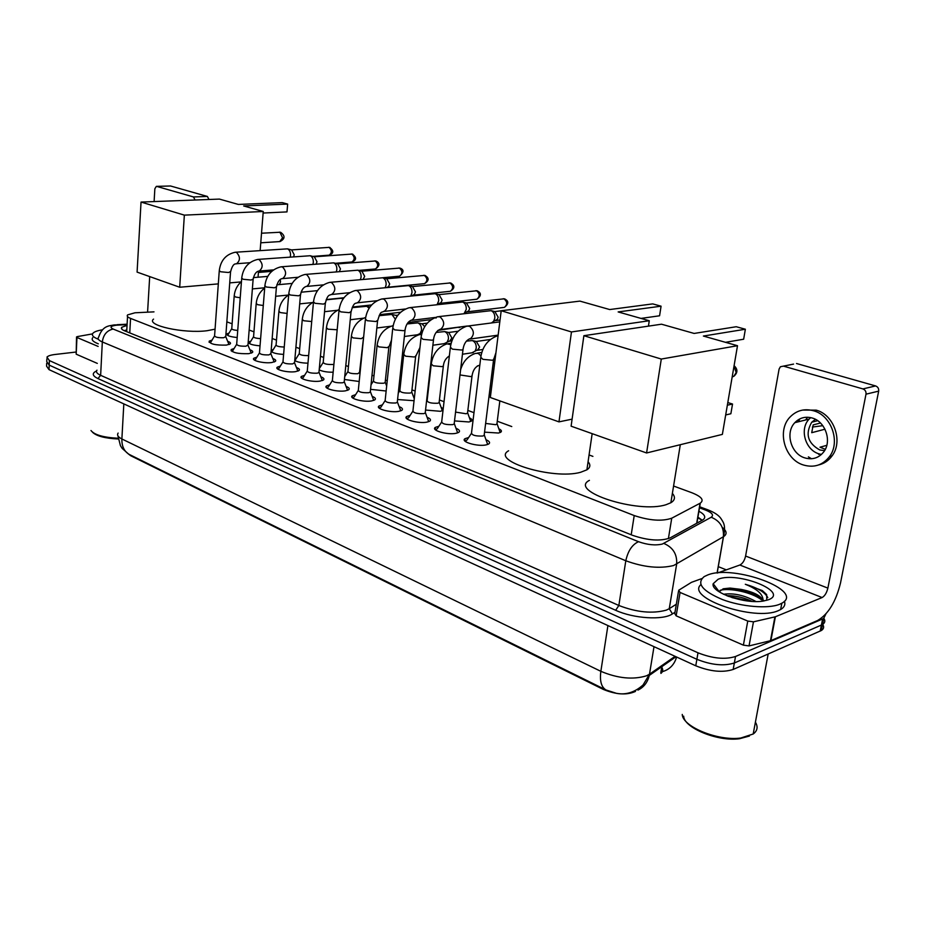 <?xml version="1.0" encoding="UTF-8"?>
<svg xmlns="http://www.w3.org/2000/svg" width="925" height="925" viewBox="0 0 925 925"><rect width="100%" height="100%" fill="white"/><g stroke="black" fill="none" stroke-linecap="round" stroke-linejoin="round"><path stroke-width="1.39" d="M498.829 428.761C501.419 430.033 502.067 431.177 500.772 432.195L498.517 433.039L484.538 432.148M469.449 417.834C471.935 419.037 472.571 420.123 471.368 421.106L468.963 421.973L454.522 420.91M441.075 407.289L443.214 408.723M443.029 410.353L440.427 411.301L425.546 410.041M413.637 397.091L414.423 397.472M414.065 400.71L397.577 399.531M485.96 439.699C489.452 441.225 490.4 442.636 488.828 443.931L486.33 444.856C477.82 446.948 459.887 441.688 465.055 438.67L468.64 437.525M455.99 428.275C459.355 429.72 460.292 431.062 458.823 432.299L456.164 433.282C447.746 435.236 430.53 430.298 435.374 427.385L438.878 426.24M427.072 417.256C430.31 418.62 431.247 419.892 429.871 421.095L427.049 422.112C418.748 423.928 402.178 419.303 406.734 416.481L410.157 415.348M399.149 406.618C402.283 407.902 403.196 409.127 401.913 410.272L398.953 411.313C390.743 413.024 374.798 408.677 379.088 405.948L382.418 404.826M372.174 396.339C375.192 397.565 376.093 398.721 374.891 399.82L371.792 400.895C363.698 402.479 348.32 398.397 352.356 395.773L355.605 394.663M346.089 386.407C349.002 387.563 349.904 388.662 348.771 389.714L345.545 390.824C337.556 392.304 322.721 388.465 326.525 385.922L329.693 384.823M320.859 376.799C323.681 377.897 324.571 378.938 323.507 379.955L320.166 381.077C312.28 382.464 297.954 378.834 301.527 376.394L304.626 375.296M296.439 367.502C299.168 368.532 300.047 369.538 299.064 370.509L295.595 371.642C287.825 372.948 273.962 369.526 277.338 367.167L280.368 366.08M272.782 358.495C275.442 359.478 276.309 360.438 275.384 361.363L271.811 362.519C264.145 363.733 250.733 360.496 253.912 358.218L256.873 357.154M249.877 349.777C252.444 350.702 253.3 351.616 252.433 352.517L248.779 353.674C237.633 353.963 231.782 352.587 231.215 349.546L234.117 348.494M227.666 341.313C230.163 342.204 231.007 343.083 230.198 343.938L226.44 345.094C215.548 345.372 209.802 344.054 209.212 341.14L212.045 340.111M153.989 311.864L134.992 312.789L127.615 314.893C126.609 316.026 127.581 317.194 130.564 318.408L634.215 515.56C649.616 520.636 662.127 521.515 671.735 518.197L700.294 503.131C704.341 500.067 701.508 496.586 691.773 492.713L673.585 486.03M660.924 673.412C662.936 671.758 663.271 669.804 661.895 667.526M128.136 453.782L130.703 455.724L603.239 689.379C616.085 694.663 626.826 695.346 635.463 691.414M592.913 456.383L589.063 454.961M511.768 426.564L497.268 421.233M473.993 412.677L467.842 410.422M444.035 401.67L439.421 399.982M415.128 391.044L411.96 389.887M400.386 385.632L399.126 385.17M387.217 380.788L385.401 380.129M373.966 375.92L372.012 375.203M348.413 366.531L345.8 365.572M323.681 357.443L320.443 356.252M299.712 348.632L295.907 347.233M276.483 340.099L272.158 338.504M253.97 331.821L249.149 330.052M232.117 323.796L226.845 321.854M237.193 337.521C229.805 336.769 226.452 335.532 227.111 333.821L229.088 333.012M260.029 345.834C251.958 345.141 248.235 343.834 248.848 341.926L250.872 341.105M283.617 354.379C277.118 354.067 272.944 353.061 271.094 351.338M271.175 350.355L273.338 349.442M307.979 363.167C301.978 363.062 297.572 362.195 294.751 360.553M294.925 358.53L296.497 358.033M333.162 372.208C327.381 372.301 322.733 371.526 319.194 369.896M319.437 367.156L320.408 366.901M359.201 381.493L344.447 379.481M386.141 391.009L370.567 389.344M118.123 433.073C116.77 435.062 118.018 437.028 121.88 438.97C121.707 446.382 124.239 451.585 129.488 454.557L606.014 689.981L616.628 693.38C626.063 695.091 634.897 692.27 643.106 684.916L649.489 674.209L675.088 656.322M825.852 614.015L823.712 618.409L822.603 618.975L735.514 656.496L734.346 662.982C723.882 666.289 711.394 665.063 696.883 659.305L49.198 365.109L46.747 361.64L49.198 365.109L696.883 659.305C711.394 665.063 723.882 666.289 734.346 662.982L821.412 625.046L734.346 662.982L733.167 669.457C722.714 672.799 710.25 671.585 695.762 665.792L49.013 369.63L46.562 366.138L46.678 363.294M823.828 618.339C825.482 620.825 825.042 622.872 822.51 624.479L821.412 625.046L822.51 624.479C825.042 622.872 825.482 620.825 823.828 618.339M717.28 572.367L718.089 572.691M633.868 691.461L634.862 690.871M822.683 624.375C824.291 626.872 823.84 628.919 821.319 630.526L733.167 669.457M127.049 325.357L121.788 327.277C120.782 328.444 121.742 329.647 124.69 330.873L632.538 535.321C647.951 540.535 660.473 541.403 670.116 537.911L702.815 519.908C706.284 517.503 704.989 514.612 698.93 511.236M124.1 330.618L126.783 330.005M735.514 656.496C725.05 659.756 712.551 658.531 698.005 652.807L49.383 360.577L46.932 357.142C47.996 355.905 50.655 355.027 54.922 354.495L75.838 352.055M718.274 566.643L726.287 569.858M697.924 517.168L702.26 520.232M98.154 346.436L76.96 337.475L76.185 354.183L76.521 337.174M97.31 363.398L76.185 354.183M156.36 186.364L170.547 185.994L156.36 186.364L154.857 188.746L154.105 201.569M195.083 200.02L193.475 196.944L207.385 196.447L170.547 185.994M207.385 196.447L208.992 199.488M193.475 196.944L156.718 186.411M149.688 276.587L147.584 312.153M92.523 333.89L77.399 336.584L76.532 336.92L76.96 337.475M118.192 438.982C105.115 438.381 96.558 436.126 92.488 432.229M118.088 438.253C103.496 437.479 94.454 434.9 90.985 430.518M98.374 339.255C93.217 337.243 91.402 335.243 92.928 333.266C94.281 331.763 97.402 330.63 102.305 329.843M98.293 343.822C93.032 341.776 91.17 339.741 92.708 337.717M215.074 329.173L207.05 330.722C183.925 333.775 145.456 325.288 153.55 319.113M243.68 205.951L287.652 204.09L282.298 202.621L238.349 204.437L219.445 199.095L141.039 202.066L184.352 215.132L263.243 211.49L243.68 205.951M287.652 204.09L286.993 211.906L287.652 204.09M263.116 213.039L286.993 211.906M263.243 211.49L260.156 250.525M258.526 271.083L258.04 277.211M184.352 215.132L179.693 287.236L218.323 283.882M229.724 282.888L241.009 281.917M179.693 287.236L137.085 272.112L141.039 202.066M271.696 271.36L258.41 272.447M588.08 461.702C590.763 464.812 590.37 467.518 586.901 469.819L580.611 472.282C553.023 480.087 490.169 460.754 508.623 450.764M618.154 311.933L661.074 306.187L652.715 303.897L609.714 309.551L579.906 301.111L501.2 310.742L571.465 331.948L649.269 320.744L618.154 311.933M641.013 318.408L659.583 315.783L661.074 306.187M649.269 320.744L648.448 326.143M571.465 331.948L558.966 421.869L572.089 419.152M558.966 421.869L490.331 397.507L501.2 310.742M672.382 493.395C675.539 497.072 675.03 500.194 670.856 502.749L666.127 504.68C637.915 513.965 567.973 491.083 589.41 480.364M703.382 336.053L745.365 329.231L736.231 326.733L694.132 333.439L661.502 324.201L583.883 335.694L661.294 359.05L737.503 345.719L703.382 336.053M725.501 342.319L743.654 339.221L745.365 329.231M737.503 345.719L722.367 434.392L646.587 452.972L571.107 426.182L583.883 335.694M661.294 359.05L646.587 452.972M727.351 405.185L732.531 404.04L730.866 413.752L725.686 414.943M732.531 404.04L727.802 402.548M219.237 271.118L214.6 335.659C214.912 337.174 217.953 337.868 223.723 337.741L225.758 336.527M235.609 252.224L287.502 248.848C289.594 249.923 290.6 252.109 290.531 255.404L290.23 257M291.664 249.935L294.208 254.745L293.618 256.745M229.146 344.516L228.648 343.661M232.383 350.957L232.083 351.546M241.679 278.598L236.696 344.019C236.997 345.603 240.095 346.332 245.981 346.193L247.981 344.933M258.202 259.382L310.233 255.739C312.384 256.849 313.425 259.069 313.332 262.411L312.939 264.261M314.361 256.826L316.986 261.717L316.2 264.007M251.38 353.096L250.86 352.159M255.08 359.663L254.757 360.299M264.827 286.322L259.486 352.645C259.775 354.298 262.931 355.05 268.955 354.899L270.909 353.604M281.535 266.77L333.671 262.862C335.891 263.995 336.943 266.261 336.85 269.637L336.318 271.765M337.764 263.926L340.469 268.909L339.406 271.511M274.332 361.941L273.777 360.935M278.517 368.636L278.159 369.341M288.727 294.289L283.004 361.548C283.281 363.282 286.496 364.068 292.67 363.907L294.578 362.554M305.608 274.401L357.848 270.192C360.126 271.372 361.212 273.661 361.097 277.084L360.415 279.535M361.895 271.245L364.681 276.321L363.19 279.281M298.012 371.075L297.434 369.977M302.718 377.897L302.336 378.672M313.425 302.521L307.297 370.728C307.551 372.544 310.835 373.365 317.159 373.191L318.94 372.613L319.009 371.804M330.491 282.287L382.811 277.766C385.147 278.98 386.257 281.316 386.13 284.773L385.239 287.571M386.8 278.807L389.679 283.975L388.512 286.657L387.032 287.34M322.467 380.522L321.854 379.331M327.716 387.459L327.3 388.315M338.955 311.031L332.399 380.221C332.63 382.118 335.983 382.985 342.458 382.8L344.181 382.222L344.262 381.366M356.217 290.427L408.572 285.594C410.978 286.831 412.111 289.213 411.972 292.716L410.804 295.907M412.504 286.6L415.475 291.872L414.377 294.474L412.689 295.272M347.731 390.281L347.083 388.986M353.57 397.334L353.107 398.27M365.352 319.83L358.345 390.026C358.565 392.027 361.987 392.917 368.624 392.72L370.278 392.154L370.37 391.24M382.823 298.856L435.189 293.676C437.664 294.959 438.82 297.376 438.67 300.926L437.109 304.545M439.051 294.659L442.127 300.024L441.098 302.544L439.19 303.469M373.85 400.375L373.168 398.964M380.302 407.555L379.805 408.572M392.674 328.942L385.182 400.178C385.378 402.259 388.882 403.196 395.692 402.988L397.264 402.444L397.368 401.462M410.353 307.574L462.708 302.024C465.252 303.354 466.443 305.805 466.258 309.401L464.096 313.54M466.489 302.995L469.68 308.464L468.732 310.858L467.345 311.829L503.512 307.482M400.872 410.816L400.155 409.289M407.96 418.123L407.428 419.233M420.967 338.365L412.955 410.665C413.14 412.851 416.712 413.845 423.708 413.625L425.199 413.093L425.327 412.053M438.866 316.604L491.163 310.661C493.788 312.037 495.002 314.535 494.806 318.177L493.638 321.276L491.58 322.86M494.852 311.598L498.159 317.183L497.326 319.414L495.823 320.559L500.032 320.015M428.83 421.627L428.078 419.985M436.612 429.061L436.033 430.264M450.267 348.135L441.722 421.534C441.884 423.823 445.549 424.864 452.718 424.633L454.395 423.87L454.267 423.002M457.783 432.831L456.996 431.062M466.292 440.392L465.668 441.688M480.653 358.264L471.53 432.784C471.669 435.201 475.415 436.276 482.781 436.033L484.388 435.293L484.261 434.368M487.787 444.451L486.966 442.532M234.175 296.324L231.782 328.387C231.435 329.369 233.424 330.063 237.725 330.456M280.229 279.454L280.529 281.894L279.327 284.588M256.167 303.967L253.6 336.434C253.358 337.602 255.705 338.33 260.619 338.631M302.81 288.877L301.087 292.184M278.841 311.852L276.101 344.736C276.043 346.112 278.76 346.863 284.241 347.014M317.483 290.635L301.076 292.219M302.232 319.981L299.295 353.292C299.561 354.934 302.683 355.697 308.661 355.582M326.167 299.827L340.978 298.312L343.256 298.775M342.435 298.382L343.372 298.602M326.375 328.363L323.241 362.126C323.542 363.86 326.756 364.647 332.896 364.496L333.913 364.277M352.159 307.655L366.797 306.291L369.144 308.291M351.292 337.024L347.962 371.237C348.239 373.041 351.523 373.873 357.813 373.712L359.536 372.382M379.1 315.691L391.911 314.442L395.391 319.287M396.062 315.425L397.334 316.003M391.911 314.442L396.432 315.506M377.042 345.973L373.492 380.637C373.758 382.545 377.111 383.401 383.551 383.228L385.135 382.707L385.216 381.863M407.058 323.947L417.857 322.871C420.436 324.074 421.65 326.502 421.511 330.156L420.17 333.509L417.464 334.769M421.973 323.831L424.748 326.698M417.857 322.871L422.367 323.923M403.658 355.212L399.866 390.362C400.12 392.35 403.554 393.252 410.157 393.067L411.671 392.558L411.764 391.657M436.126 332.422L444.671 331.589C447.318 332.815 448.567 335.289 448.428 338.989L447.18 342.204L444.197 343.649M448.729 332.526L451.863 337.949L449.7 341.186L451.943 340.874M449.145 332.618L444.659 331.578M431.189 364.774L427.153 400.409C427.396 402.491 430.9 403.439 437.664 403.242L439.109 402.745L439.213 401.785M466.373 341.128L472.363 340.573C475.115 341.857 476.398 344.366 476.236 348.135L475.126 351.142L471.831 352.841M476.387 341.498L479.624 347.037L477.473 350.274L482.942 349.465M442.659 410.596L441.907 409.578M472.363 340.573L476.849 341.603M455.562 412.099L466.131 413.776L467.726 413.07L467.622 412.272M471.091 421.28L470.293 420.17M485.625 423.43L495.603 424.679L497.141 423.985L497.026 423.13M500.529 432.345L499.673 431.142M747.77 621.068L753.459 621.831L775.37 616.778L770.907 640.597L749.042 645.916L743.388 645.153L747.77 621.068L680.072 592.451L676.152 615.83L674.764 613.587L678.476 591.399M743.388 645.153L676.152 615.83M770.907 640.597L817.596 620.513C828.257 614.258 835.899 601.747 840.513 582.993L878.669 391.136L865.997 394.177L827.875 588.115C826.707 592.867 824.776 596.012 822.094 597.55L775.37 616.778M793.569 364.092L780.399 366.751L779.093 369.075L745.596 556.041C744.532 560.619 742.613 563.614 739.861 565.025L717.476 573.003M865.997 394.177C866.263 391.599 865.222 389.841 862.909 388.916L875.593 385.933L796.506 363.502M875.593 385.933C877.906 386.847 878.923 388.581 878.669 391.136M862.909 388.916L783.417 366.115M701.798 578.599L691.495 582.322L678.661 590.277L680.072 592.451M812.243 418.019C805.421 416.181 799.616 417.73 794.829 422.667C784.967 432.669 790.933 453.909 804.785 457.887C812.404 460.049 818.706 458.072 823.689 451.955C832.188 441.364 825.447 421.499 812.243 418.019M810.658 417.603L809.144 419.083C799.304 428.98 805.224 449.955 818.995 453.863L821.423 454.476M820.487 423.014L813.191 424.887L811.722 432.692L824.973 429.212M826.811 445.318L820.013 447.214L825.297 449.319M815.422 419.326L811.734 422.216C805.039 433.906 807.71 443.156 819.747 449.943L824.568 450.637M818.66 464.94C824.152 463.633 828.638 460.604 832.095 455.84C843.311 441.329 834.003 414.747 816.22 410.145L802.657 410.064M803.443 464.998C814.012 468.027 822.707 465.217 829.505 456.592C840.732 442.046 831.402 415.406 813.595 410.781C804.507 408.353 796.737 410.365 790.285 416.805C776.538 430.252 784.469 459.471 803.443 464.998M822.799 425.673L812.37 427.061M799.894 418.852L798.333 421.788M808.392 456.869L811.526 458.754M807.513 417.233L805.629 419.962M818.648 454.372L819.712 454.071M749.423 736.046L739.549 738.717C717.812 741.827 683.899 727.848 683.656 716.158M755.401 722.171C758.211 726.865 757.471 730.808 753.193 734.011L740.786 738.023C718.008 741.283 682.488 726.645 682.257 714.435M779.613 604.279C768.166 609.02 741.711 606.846 722.46 599.562C702.225 590.959 696.132 583.305 704.202 576.599L707.694 574.968C733.594 564.146 805.525 590.624 781.833 603.216L779.613 604.279M784.4 601.238C785.603 604.545 784.354 607.309 780.642 609.529L778.422 610.604C754.684 621.704 685.552 597.862 700.861 584.635M766.756 600.325L766.663 594.578L762.362 590.578L745.307 584.276C757.494 589.086 763.391 594.578 762.998 600.776C761.24 595.758 753.91 591.965 741.006 589.387L730.022 588.069L723.269 588.786L719.222 591.665M718.147 579.235C737.468 571.141 789.788 591.919 768.478 599.747L763.426 601.03C745.018 604.453 710.388 592.301 713.175 583.721L718.147 579.235M752.048 601.389C744.521 597.839 736.89 595.943 729.154 595.688L726.819 595.723M755.968 601.528C744.475 595.249 733.675 592.832 723.558 594.266M761.344 599.55C757.436 595.087 750.649 591.699 741.006 589.387M750.649 601.285L728.333 596.313M764.119 600.915L762.686 599.62M758.246 596.602C748.649 591.584 738.52 588.913 727.871 588.601L723.142 588.82M718.054 590.138L717.337 590.532M746.787 600.868L731.976 597.585M761.529 599.816C751.574 592.104 729.501 587.71 720.124 590.3M767.773 597.619C765.044 592.243 757.563 587.791 745.307 584.276M660.808 672.602L661.791 666.682M603.239 689.379L603.343 688.663M129.754 332.908L130.564 318.408M696.687 523.296L700.063 503.258M668.393 538.674L671.735 518.197M631.208 534.789L634.215 515.56M606.014 689.981C601.319 687.148 599.597 680.927 600.857 671.319C617.819 678.441 633.047 679.921 646.54 675.793L649.489 674.209L654.01 646.668M661.814 671.804C669.376 669.827 674.302 664.89 676.603 657.016M637.972 690.085C643.858 687.24 647.616 682.361 649.246 675.458L676.002 656.738M123.823 403.89L121.88 438.97L600.857 671.319L607.91 625.566M695.762 665.792L698.005 652.807M49.013 369.63L49.383 360.577M820.209 631.093L822.603 618.975M127.083 324.617L116.296 325.195C110.607 325.993 109.555 327.288 113.151 329.057L638.516 541.692C647.465 544.871 655.397 545.658 662.323 544.062L711.209 517.248C714.054 515.167 712.181 512.774 705.567 510.08L699.508 507.813M722.24 527.377C726.888 531.066 727.304 534.176 723.489 536.685L673.643 565.51C659.745 568.898 643.8 567.314 625.809 560.758L102.328 341.961C98.57 340.319 97.333 338.723 98.628 337.151C102.744 324.964 109.751 326.062 113.833 324.964M674.984 612.257L672.452 613.888C663.271 620.455 633.475 618.594 615.668 610.28L97.946 378.568L100.64 375.319L102.328 341.961C103.323 334.734 106.93 330.433 113.151 329.057M638.516 541.692C632.18 544.582 627.948 550.942 625.809 560.758L618.848 605.482C636.62 612.338 652.414 613.888 666.266 610.153L669.261 608.708L676.649 564.169C677.285 554.283 673.018 547.369 663.838 543.438M97.946 378.568C92.246 375.793 91.772 373.249 96.547 370.937M96.975 370.185C95.68 371.885 96.905 373.596 100.64 375.319L618.848 605.482L615.668 610.28M711.209 517.248C720.008 520.879 724.078 527.377 723.408 536.731L717.083 573.049M672.452 613.888L669.261 608.708L676.337 604.21M718.239 572.737L717.384 571.349M705.567 510.08L709.036 510.288M118.146 325.057L114.677 324.872M279.732 241.575L282.576 237.783L279.917 232.256L261.521 233.216M732.161 376.984L733.883 376.267L736.173 372.521L733.999 366.219M291.548 249.9L329.103 247.38C332.04 250.166 332.075 252.756 329.208 255.161L328.895 255.184M330.052 247.53L329.103 247.38M225.712 337.139L230.533 272.043C233.112 261.671 236.21 264.457 236.453 263.706L236.569 263.729C240.396 260.434 240.373 256.664 236.511 252.421L235.204 252.248C225.92 254.352 220.613 260.468 219.283 270.597L220.589 271.753L228.521 272.517L230.568 271.534M314.246 256.792L351.858 254.074C354.865 256.884 354.911 259.509 351.986 261.96L351.627 261.995M352.807 254.225L351.858 254.074M247.935 345.58L253.103 279.57C254.144 274.309 256.132 271.464 259.058 271.013L259.231 271.048C263.139 267.683 263.105 263.868 259.15 259.59L257.751 259.416C248.42 261.613 243.078 267.834 241.714 278.043L243.09 279.269L251.137 280.044L253.149 279.026M337.648 263.891L375.296 260.977C378.383 263.798 378.429 266.458 375.446 268.967L375.041 269.002M376.244 261.127L375.296 260.977M270.852 354.31L276.39 287.34C277.604 281.813 279.616 278.887 282.414 278.564L282.611 278.61C286.6 275.164 286.565 271.291 282.507 266.99L281.003 266.816C271.649 269.129 266.273 275.43 264.874 285.733L266.319 287.028L274.482 287.802L276.448 286.75M361.779 271.21L399.461 268.088C402.618 270.921 402.676 273.615 399.635 276.182L399.172 276.228M398.814 267.996L399.461 268.088M294.508 363.305L300.44 295.353C301.272 290.253 303.296 287.247 306.545 286.334L306.765 286.415C310.835 282.888 310.788 278.957 306.626 274.621L305.007 274.459C295.63 276.876 290.219 283.281 288.785 293.664L290.3 295.029L298.59 295.827L300.498 294.728M386.685 278.772L424.367 275.419C427.604 278.263 427.674 280.992 424.587 283.628L424.043 283.674M425.315 275.558L424.367 275.419M318.94 372.613L325.288 303.643C327.612 293.306 330.132 295.607 331.497 294.37L331.728 294.474C335.868 290.855 335.81 286.866 331.532 282.518L329.786 282.345C320.397 284.9 314.962 291.398 313.494 301.851L315.078 303.308L323.496 304.105L325.357 302.972M412.388 286.577L450.059 282.981C453.377 285.825 453.47 288.6 450.336 291.294L449.7 291.363M451.007 283.119L450.059 282.981M344.181 382.222L350.98 312.211C353.801 300.741 356.241 304.024 357.293 302.66L357.524 302.799C361.744 299.087 361.663 295.04 357.281 290.67L355.397 290.508C345.985 293.19 340.527 299.792 339.024 310.314L340.689 311.852L349.245 312.673L351.049 311.505M438.947 294.636L476.583 290.785C479.983 293.641 480.087 296.439 476.907 299.214L476.178 299.295M477.531 290.924L476.583 290.785M370.278 392.154L377.539 321.079C380.892 309.563 381.331 313.297 383.991 311.216L384.222 311.401C388.512 307.586 388.408 303.481 383.91 299.11L381.863 298.96C372.451 301.781 366.982 308.488 365.433 319.067L367.19 320.697L375.874 321.53L377.631 320.316M466.385 302.961L503.975 298.844C507.443 301.689 507.571 304.533 504.368 307.377C508.866 303.839 508.923 301.007 504.564 298.868L503.975 298.844M504.911 298.983L503.188 298.74M397.264 402.444L405.034 330.26C405.797 324.837 407.994 321.438 411.637 320.062L411.868 320.293C416.204 316.373 416.065 312.211 411.475 307.828L409.232 307.701C399.831 310.673 394.339 317.483 392.767 328.121L394.605 329.855L403.439 330.699L405.034 330.26L405.127 329.45M425.199 413.093L433.501 339.764C434.091 334.503 436.346 330.977 440.277 329.219L440.497 329.497C444.879 325.45 444.717 321.241 439.999 316.87L437.56 316.755C428.183 319.888 422.679 326.803 421.06 337.498L423.002 339.336L431.987 340.192L433.501 339.764L433.605 338.897M454.14 424.113L462.997 349.615C463.772 343.973 466.096 340.331 469.969 338.677L470.189 339.024C474.583 334.85 474.375 330.583 469.553 326.236L466.882 326.155C457.54 329.462 452.047 336.48 450.382 347.21L452.429 349.164L461.563 350.02L462.997 349.615L463.113 348.69M498.078 335.671L497.245 335.902C487.972 339.394 482.48 346.517 480.769 357.27L482.931 359.351L492.239 360.23L493.568 359.837L493.707 358.842M241.448 281.535C237.193 285.339 234.788 290.092 234.222 295.803L235.54 297.006L240.211 297.769M253.034 280.368L252.421 288.253M264.689 288.057C259.728 291.918 256.896 297.041 256.213 303.412L257.589 304.683L263.278 305.493M276.089 290.993L275.904 293.225M288.681 294.89C282.981 298.729 279.708 304.186 278.899 311.251L280.333 312.592L287.108 313.425M313.263 302.151C306.903 305.921 303.238 311.656 302.29 319.345L303.793 320.755L311.725 321.53M339.117 309.528C331.809 313.066 327.577 319.113 326.433 327.681L328.017 329.184L337.186 329.774M365.676 317.379C357.478 320.582 352.703 326.883 351.361 336.295L353.026 337.891L361.305 338.677L363.028 337.463M393.183 325.623L392.836 325.704C383.875 328.548 378.637 335.047 377.123 345.198L378.857 346.887L387.274 347.673L388.939 346.436M460.974 326.837L459.066 327.67M421.546 334.63L419.488 334.607C410.55 337.602 405.3 344.192 403.751 354.391L405.578 356.183L414.123 356.981L415.637 356.518L415.73 355.697M450.81 344.701L447.041 343.834C438.126 346.967 432.877 353.662 431.281 363.895L433.201 365.791L441.884 366.612L443.329 366.161L443.445 365.283M459.979 374.926L470.628 376.567L472.004 376.14L472.12 375.215M460.592 369.827C463.078 361.386 468.05 355.905 475.519 353.385L478.306 353.442L480.977 355.963M479.786 365.306L477.323 365.965M490.354 385.656L491.753 386.153M827.875 588.115L745.596 556.041M822.094 597.55L739.861 565.025M770.444 640.747L774.907 616.929M753.459 621.831L749.042 645.916M713.163 584.843L713.834 584.6M661.086 672.394L662.069 666.486M702.098 520.312L697.832 517.746M126.69 331.682L127.534 316.547M696.918 523.168L700.294 503.131M209.212 341.14L209.131 342.308M231.215 349.546L231.111 350.795M253.912 358.218L253.797 359.547M277.338 367.167L277.211 368.589M301.527 376.394L301.388 377.909M326.525 385.922L326.363 387.552M352.356 395.773L352.182 397.507M379.088 405.948L378.892 407.809M406.734 416.481L406.526 418.458M435.374 427.385L435.132 429.489M465.055 438.67L464.778 440.913M227.111 333.821L227.03 334.85M248.848 341.926L248.767 343.013M128.459 453.967L122.158 448.394L120.447 445.7L117.949 435.895M821.319 630.526L823.712 618.409M121.695 328.988L121.788 327.277M46.863 358.773L46.747 361.64M699.682 506.784L708.192 509.953C714.574 512.473 718.864 515.387 721.049 518.682C722.818 521.816 726.298 524.602 723.489 536.685L717.164 573.038M127.107 324.201L117.013 324.698M260.757 242.801L280.009 241.564C285.131 238.847 285.339 235.771 280.633 232.302L279.304 232.163M592.162 433.652L586.901 469.819M680.303 444.705L670.856 502.749M732.23 376.602L733.883 376.267C737.838 372.752 737.907 369.237 734.092 365.699M328.548 247.299L329.693 247.414C333.948 250.756 333.786 253.334 329.208 255.161L312.754 256.398M214.461 336.11L210.75 342.262M236.569 263.729L249.785 262.723M225.85 336.966L229.03 344.551M292.022 250.028L287.502 248.848M351.28 253.993L352.448 254.109C356.715 257.474 356.564 260.087 351.986 261.96L335.37 263.301M236.546 344.505L232.788 350.679M259.231 271.048L273.43 269.892M248.073 345.407L251.265 353.13M314.743 256.919L310.233 255.739M374.694 260.885L375.885 261.012C376.764 261.266 382.545 264.099 375.446 268.967L358.68 270.412M259.324 353.165L255.52 359.363M282.611 278.61L297.896 277.28M271.002 354.125L274.205 361.987M338.18 264.03L333.671 262.862M282.83 362.103L278.98 368.323M306.765 286.415L323.23 284.877M400.039 268.123C404.109 269.58 403.982 272.262 399.635 276.182L382.73 277.743M294.67 363.12L297.885 371.122M362.346 271.36L357.848 270.192M423.696 275.326L424.957 275.442C429.292 277.974 429.165 280.703 424.587 283.628L387.39 287.282M307.1 371.33L303.203 377.573M331.728 294.474L349.511 292.705M388.512 286.657L386.858 287.409M319.113 372.405L322.339 380.568M387.286 278.934L382.811 277.766M449.353 282.877L450.648 283.004C455.007 285.455 454.903 288.218 450.336 291.294L413.174 295.202M332.179 380.857L328.248 387.124M357.524 302.799L376.799 300.741M414.377 294.474L411.521 295.827M344.377 382.013L347.603 390.327M413.036 286.738L408.572 285.594M475.843 290.681L477.173 290.808C481.532 292.994 481.451 295.803 476.907 299.214L439.803 303.388M358.114 390.72L354.125 396.998M384.222 311.401L405.243 309.008M441.098 302.544L437.236 304.417M370.486 391.946L373.723 400.409M439.629 294.809L435.189 293.676M384.927 400.907L380.892 407.208M411.868 320.293L435.074 317.472M468.732 310.858L464.951 312.731M397.484 402.213L400.745 410.862M467.113 303.146L462.708 302.024M412.677 411.452L408.596 417.765M440.497 329.497L467.495 325.993M497.326 319.414L493.638 321.276M425.442 412.851L428.703 421.673M495.546 311.771L491.163 310.661M501.188 310.788L494.771 311.575M441.422 422.378L437.282 428.691M470.189 339.024L498.147 335.139M454.395 423.87L457.667 432.877M468.408 325.958L499.801 321.877M471.195 433.686L466.998 439.999M495.95 352.691L493.568 359.837L484.122 435.548M484.388 435.293L487.672 444.486M231.643 328.803L227.978 334.85M252.363 288.912L264.712 287.779M253.392 277.616L267.787 276.39M253.45 336.885L249.738 342.955M275.65 296.289L288.415 295.052M276.829 284.819L292.219 283.42M275.939 345.21L272.181 351.315M299.7 303.886L312.511 302.556M343.996 297.746L326.271 299.561M299.133 353.801L295.318 359.941M324.548 311.69L337.486 310.268M371.63 304.949L352.448 307.031M323.056 362.669L319.298 368.659M350.251 319.726L363.456 318.188M400.548 312.268L379.678 314.673M369.977 307.042L366.786 306.291M347.754 371.827L344.724 376.614M376.833 327.982L390.685 326.271M431.073 319.668L408.064 322.49M359.64 372.983L359.964 373.827M359.455 373.168L363.93 334.168M397.958 315.147L395.923 315.39M435.976 318.119L436.565 317.298M373.272 381.273L371.029 384.777M404.364 336.492L418.539 334.619M422.147 332.526L420.17 333.509M461.425 326.779L437.837 330.433M385.32 382.499L386.673 386.049M385.135 382.707L388.858 347.199L391.495 340.146M427.338 323.114L421.835 323.796M399.635 391.044L398.27 393.16M432.877 345.233L445.445 343.476M450.961 340.261L447.18 342.204M411.868 392.35L414.273 398.779M411.671 392.558L415.637 356.518L419.95 347.522M420.667 334.457L421.638 334.33M458.037 331.243L448.602 332.491M426.899 401.138L426.483 401.762M462.442 354.229L473.276 352.622M478.815 349.199L475.126 351.142M439.329 402.537L442.347 410.746M439.109 402.745L443.329 366.161C443.769 361.606 445.781 358.183 449.365 355.905M448.405 343.637L451.18 343.256M490.296 339.487L476.259 341.475M467.495 413.29L472.004 376.14C472.802 370.578 475.092 367.005 478.849 365.421L479.751 365.595M493.118 363.49L494.621 363.248M467.726 413.07L470.756 421.453M477.115 353.142L481.844 352.437M493.464 372.486L491.545 376.07M497.141 423.985L500.171 432.53M496.887 424.217L499.847 400.883M809.144 419.083L794.829 422.667M817.7 420.702L811.734 422.216M832.095 455.84L829.505 456.592M739.549 738.717L740.786 738.023M719.211 591.665L713.175 583.721M781.833 603.216L780.642 609.529M768.166 654.033L753.193 734.011M729.154 595.688L727.663 596.058M730.022 588.069L727.871 588.601"/></g></svg>
